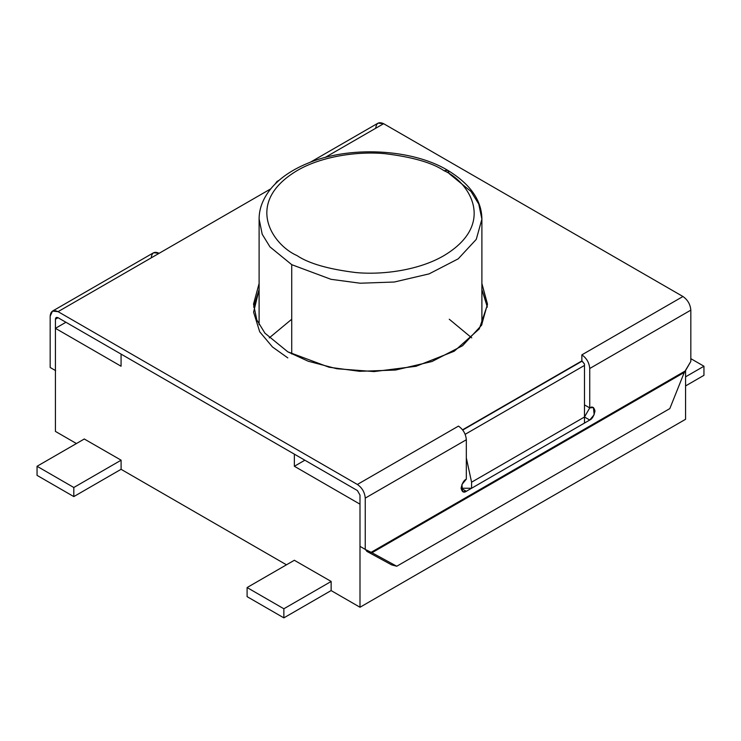 <?xml version="1.0" encoding="UTF-8"?>
<svg xmlns="http://www.w3.org/2000/svg" width="741" height="741" viewBox="0 0 741 741"><rect width="100%" height="100%" fill="white"/><g stroke="black" fill="none" stroke-linecap="round" stroke-linejoin="round"><path stroke-width="1.11" d="M584.482 417.007L584.482 365.424L465.172 434.309L584.482 365.424L584.482 364.044L582.167 361.099L462.745 430.049L581.861 360.923L584.482 364.044L584.482 417.007L471.582 482.196L584.482 417.007L584.482 423.074L584.482 417.007L589.734 420.045L584.482 417.007L589.734 407.911L589.734 368.499C589.234 362.729 586.613 358.181 581.861 354.856L682.943 296.502C687.694 299.818 690.325 304.366 690.825 310.136L690.825 361.423L684.286 372.427L669.818 408.597L396.759 566.244L391.693 564.911L396.759 566.244L371.973 552.73L396.759 566.244L669.818 408.597L684.286 372.427L371.973 552.73L365.47 549.526L366.906 551.406L391.693 564.911L366.906 551.406L370.25 552.286L366.906 551.406L365.47 549.526L371.973 552.73L684.286 372.427L685.351 370.908L370.722 552.554L365.248 549.396L365.248 498.109C364.748 492.33 362.127 487.782 357.375 484.466L58.057 311.655C53.306 309.488 50.675 311.007 50.175 316.203L50.175 367.49L55.427 370.519L55.427 319.232C55.594 317.5 56.473 317 58.057 317.722L357.375 490.533L359.996 495.081L359.996 546.358L365.47 549.526L359.996 546.358L359.996 495.081L357.375 490.533L58.057 317.722L55.427 319.232L55.427 370.519L50.175 367.49L55.649 370.648L50.175 367.49L50.175 316.203L52.481 311.109L58.057 311.655L357.375 484.466L458.457 426.103C463.208 429.428 465.83 433.976 466.33 439.746L365.248 498.109L365.248 549.396L370.722 552.554L685.351 370.908L690.825 361.423L690.825 310.136C690.325 304.366 687.694 299.818 682.943 296.502L383.625 123.691L682.943 296.502L581.861 354.856L581.861 360.923L581.861 354.856C586.613 358.181 589.234 362.729 589.734 368.499L690.825 310.136L589.734 368.499L589.734 407.911L584.482 417.007M466.33 457.938L471.582 482.196L471.582 488.254L584.482 423.074L471.582 488.254L461.087 488.254L471.582 488.254L471.582 482.196L466.33 457.938M269.252 337.887L291.732 319.232M449.268 319.232L471.748 337.887M359.996 504.176L359.996 607.25L685.573 419.286L685.573 370.519L685.573 419.286L359.996 607.25L359.996 504.176L294.362 466.274L304.857 460.207L294.362 466.274L359.996 504.176M121.07 354.096L294.362 454.15L294.362 466.274L294.362 454.15L121.07 354.096L121.07 366.23L121.07 354.096M65.93 322.27L55.427 328.328L121.07 366.23L55.427 328.328L55.427 431.41L76.434 443.535L55.427 431.41L55.427 328.328L65.93 322.27M84.289 439.005L121.098 460.17L121.098 469.322L286.48 564.809L121.098 469.322L121.098 460.17L84.289 439.005M294.334 560.279L331.144 581.435L331.144 590.596L359.996 607.25L331.144 590.596L331.144 581.435L294.334 560.279M685.573 385.931L703.95 375.326L703.95 366.23L685.573 376.836L703.95 366.23L703.95 375.326L685.573 385.931M690.825 358.653L703.95 366.23L690.825 358.653M247.096 596.644L283.859 617.864L283.859 608.769L247.096 587.548L247.096 596.644L247.096 587.548L294.409 560.233L247.096 587.548L283.859 608.769L331.144 581.472L283.859 608.769L283.859 617.864L331.144 590.558L283.859 617.864L247.096 596.644M121.098 460.198L73.813 487.495L73.813 496.59L121.098 469.294L73.813 496.59L73.813 487.495L37.05 466.274L84.363 438.959L37.05 466.274L37.05 475.37L37.05 466.274L73.813 487.495L121.098 460.198M37.05 475.37L73.813 496.59L37.05 475.37M449.268 173.709L447.731 170.31L444.016 170.68C468.479 181.388 497.424 223.569 444.016 255.571C419.35 270.141 382.865 275.143 355.8 272.549C328.383 269.168 308.784 263.509 296.984 255.571C272.521 244.854 243.576 202.673 296.984 170.68C321.65 156.101 358.135 151.099 385.2 153.702C412.617 157.073 432.216 162.733 444.016 170.68C432.216 162.733 412.617 157.073 385.2 153.702C358.135 151.099 321.65 156.101 296.984 170.68C243.576 202.673 272.521 244.854 296.984 255.571C308.784 263.509 328.383 269.168 355.8 272.549C382.865 275.143 419.35 270.141 444.016 255.571C497.424 223.569 468.479 181.388 444.016 170.68L447.731 170.31L449.268 173.709L471.017 191.474L478.788 204.108L481.891 219.188L476.268 239.362L458.216 258.831L429.122 273.874L394.323 282.015L360.182 283.219L331.014 279.32L291.732 264.667L291.732 353.994L291.732 264.667L269.983 246.901L262.212 234.258L259.109 219.021M259.109 219.188L262.212 234.258L269.983 246.901L291.732 264.667L331.014 279.32L360.182 283.219L394.323 282.015L429.122 273.874L458.216 258.831L476.268 239.362L481.891 219.188C481.761 200.413 470.378 184.12 447.731 170.31C411.839 148.654 348.576 145.468 306.765 163.678C291.269 170.208 279.338 178.507 270.965 188.575C262.999 198.449 259.044 208.656 259.109 219.188L259.109 324.669M462.56 429.799L581.861 360.923L462.56 429.799M151.266 257.84C151.766 252.644 154.387 251.134 159.139 253.292L270.724 188.872L58.057 311.655L159.139 253.292L153.572 252.746L52.481 311.109M375.752 128.239C376.252 123.043 378.873 121.524 383.625 123.691L325.067 157.5L383.625 123.691L378.058 123.136L310.284 162.26M253.654 307.107L259.109 289.546L253.589 312.156L259.711 331.783L272.466 346.973L287.795 357.894M487.346 307.107L481.891 289.546L487.346 307.107M481.891 283.488L487.458 304.727L479.279 328.902L454.214 351.234L416.053 366.276L374.094 371.574L336.849 368.749L308.117 361.2L287.795 351.827L329.041 367.221L359.663 371.315L395.518 370.046L432.059 361.497L462.597 345.704L481.557 325.262L487.467 304.079L481.891 283.488M259.109 283.488L253.533 304.079L256.794 319.908L264.954 333.181L287.795 351.827M278.264 181.036L275.013 184.12L276.977 181.499L278.264 181.036M55.427 319.232L58.057 317.722L56.196 317.537L55.427 319.232M584.482 404.882L589.734 407.911L584.482 404.882M466.33 479.158L461.912 484.503L462.625 491.653L466.33 491.283L461.087 488.254L466.33 491.283L589.734 420.045L594.162 414.701L593.448 407.55L589.734 407.911C592.216 406.133 593.967 407.152 594.986 410.949C593.967 415.923 592.216 418.952 589.734 420.045L466.33 491.283C463.847 493.061 462.097 492.052 461.087 488.254C462.097 483.28 463.847 480.251 466.33 479.158L466.33 439.746L466.33 479.158M458.457 426.103L357.375 484.466C362.127 487.782 364.748 492.33 365.248 498.109L466.33 439.746C465.83 433.976 463.208 429.428 458.457 426.103M481.891 324.669L481.891 219.188M279.218 180.202L276.977 181.499"/></g></svg>
